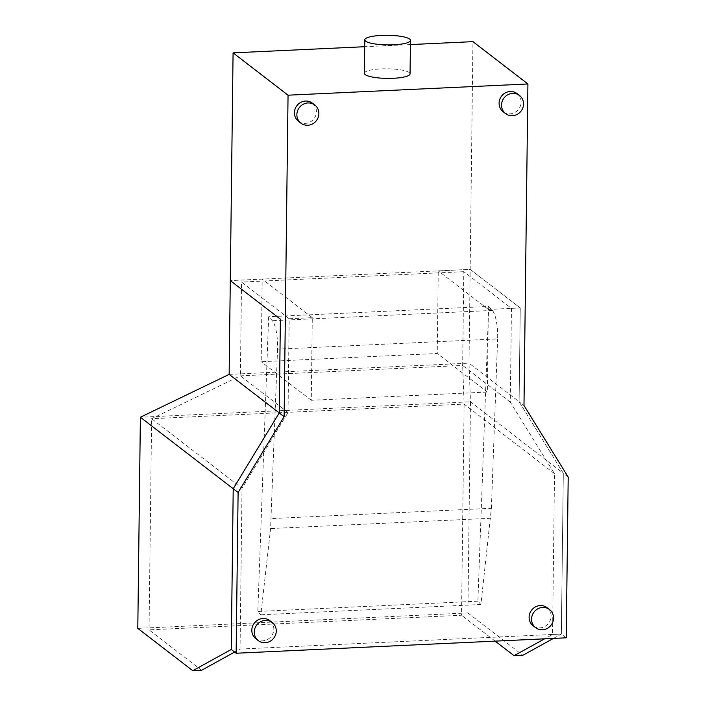 <?xml version="1.0" encoding="UTF-8"?>
<svg xmlns="http://www.w3.org/2000/svg" width="706" height="706" viewBox="0 0 706 706"><rect width="100%" height="100%" fill="white"/><g stroke="black" fill="none" stroke-linecap="round" stroke-linejoin="round"><path stroke-width="0.53" stroke-dasharray="3.53 2.65" d="M201.572 670.285L149.045 629.849L151.622 418.711L242.017 488.305L240.058 649.061L234.613 652.062M553.451 638.409L561.349 634.05L240.058 649.061M137.802 628.375L467.893 612.949L470.478 401.811L140.379 417.237M554.51 473.7L464.116 404.106L151.622 418.711L240.393 375.839L462.659 365.452L463.807 271.678L511.444 308.354L510.297 402.129L554.51 473.7L552.551 634.456L544.644 638.815M510.297 402.129L462.659 365.452L464.116 404.106L461.539 615.244L149.045 629.849M467.893 612.949L522.864 655.274M495.153 641.127L461.539 615.244M229.15 374.374L469.013 363.158L470.478 401.811L563.317 473.294L519.104 401.723L520.251 307.948L511.444 308.354M566.238 637.809L561.349 634.05L563.317 473.294L519.104 401.723L469.013 363.158L472.949 41.654M568.198 477.053L563.317 473.294L561.349 634.05L552.551 634.456M288.03 412.516L240.393 375.839L241.54 282.065L289.178 318.741L288.03 412.516L242.017 488.305M463.807 271.678L241.54 282.065M289.178 318.741L312.29 317.665L311.275 400.276L487.325 392.051L488.34 309.44L520.251 307.948L470.161 269.383L230.288 280.6L262.2 279.108L261.194 361.719L437.243 353.485L438.258 270.875L470.161 269.383L520.251 307.948L519.104 401.723L523.984 405.482M410.407 44.575L364.702 46.711M487.325 392.051L437.243 353.485M311.275 400.276L261.194 361.719M312.29 317.665L262.2 279.108M488.34 309.44L438.258 270.875M298.47 121.273A11.42 10.749 127.6 0 0 305.292 123.382A11.42 10.749 127.6 0 0 315.776 115.422A11.42 10.749 127.6 0 0 312.396 103.173M517.057 93.607A11.42 10.749 -52.4 0 1 520.437 105.856A11.42 10.749 -52.4 0 1 509.953 113.825A11.42 10.749 -52.4 0 1 503.131 111.707M255.854 638.718A11.42 10.749 127.6 0 0 262.685 640.836A11.42 10.749 127.6 0 0 273.16 632.876A11.42 10.749 127.6 0 0 269.789 620.627M547.071 607.663A11.42 10.749 -52.4 0 1 550.442 619.912A11.42 10.749 -52.4 0 1 539.966 627.881A11.42 10.749 -52.4 0 1 533.136 625.763M277.555 349.17L270.583 528.556L260.832 614.785L257.805 611.467L268.659 316.729L272.295 320.709A22.839 6.027 87.3 0 1 277.555 349.17L497.615 338.889A22.839 6.027 -92.7 0 0 492.364 310.428L488.728 306.448L268.659 316.729M488.728 306.448L477.874 601.185L480.901 604.495L491.376 508.285L271.316 518.575M491.376 508.285L497.615 338.889M490.652 518.275L270.583 528.556M480.901 604.495L260.832 614.785M477.874 601.185L257.805 611.467M364.375 73.309A22.839 4.81 -179.3 0 1 384.161 68.791A22.839 4.81 -179.3 0 1 409.224 72.559A22.839 4.81 -179.3 0 1 410.054 73.865M492.364 310.428L272.295 320.709"/><path stroke-width="1.06" d="M234.613 652.062L201.572 670.285L192.764 670.7L231.25 649.476L233.218 488.72L140.379 417.237L137.802 628.375L192.764 670.7M553.451 638.409L522.864 655.274L514.065 655.689L495.153 641.127M544.644 638.815L514.065 655.689M229.15 374.374L279.232 412.931L280.379 319.156L230.288 280.6L229.15 374.374L140.379 417.237M233.218 488.72L279.232 412.931L233.218 488.72L231.25 649.476L236.139 653.235L238.107 492.479L233.218 488.72M233.077 52.862L230.288 280.6L280.379 319.156L279.232 412.931L284.121 416.69L288.048 95.186L233.077 52.862L364.702 46.711M288.048 95.186L527.92 83.97L472.949 41.654L410.407 44.575M527.92 83.97L523.984 405.482L568.198 477.053L566.238 637.809L236.139 653.235M238.107 492.479L284.121 416.69M314.841 105.053L312.396 103.173A11.42 10.749 127.6 0 0 305.566 101.055A11.42 10.749 127.6 0 0 295.09 109.015A11.42 10.749 127.6 0 0 298.47 121.273L300.906 123.153A11.42 10.749 -52.4 0 1 297.535 110.904A11.42 10.749 -52.4 0 1 308.01 102.935A11.42 10.749 -52.4 0 1 314.841 105.053A11.42 10.749 -52.4 0 1 318.221 117.302A11.42 10.749 -52.4 0 1 307.737 125.262A11.42 10.749 -52.4 0 1 300.906 123.153M505.567 113.587L503.131 111.707A11.42 10.749 -52.4 0 1 499.751 99.458A11.42 10.749 -52.4 0 1 510.226 91.498A11.42 10.749 -52.4 0 1 517.057 93.607L519.501 95.486A11.42 10.749 127.6 0 0 512.671 93.377A11.42 10.749 127.6 0 0 502.195 101.337A11.42 10.749 127.6 0 0 505.567 113.587A11.42 10.749 127.6 0 0 512.397 115.705A11.42 10.749 127.6 0 0 522.881 107.736A11.42 10.749 127.6 0 0 519.501 95.486M272.234 622.507L269.789 620.627A11.42 10.749 127.6 0 0 262.959 618.509A11.42 10.749 127.6 0 0 252.483 626.469A11.42 10.749 127.6 0 0 255.854 638.718L258.299 640.607A11.42 10.749 -52.4 0 1 254.919 628.349A11.42 10.749 -52.4 0 1 265.403 620.389A11.42 10.749 -52.4 0 1 272.234 622.507A11.42 10.749 -52.4 0 1 275.605 634.756A11.42 10.749 -52.4 0 1 265.129 642.716A11.42 10.749 -52.4 0 1 258.299 640.607M535.58 627.643L533.136 625.763A11.42 10.749 -52.4 0 1 529.765 613.514A11.42 10.749 -52.4 0 1 540.24 605.554A11.42 10.749 -52.4 0 1 547.071 607.663L549.515 609.543A11.42 10.749 127.6 0 0 542.685 607.434A11.42 10.749 127.6 0 0 532.209 615.394A11.42 10.749 127.6 0 0 535.58 627.643A11.42 10.749 127.6 0 0 542.411 629.761A11.42 10.749 127.6 0 0 552.886 621.801A11.42 10.749 127.6 0 0 549.515 609.543M410.46 40.374L410.054 73.865A22.839 4.81 -179.3 0 1 390.268 78.384A22.839 4.81 -179.3 0 1 365.205 74.615A22.839 4.81 -179.3 0 1 364.375 73.309L364.781 39.818A22.839 4.81 0.7 0 0 365.62 41.124A22.839 4.81 0.7 0 0 390.674 44.902A22.839 4.81 0.7 0 0 410.46 40.374A22.839 4.81 0.7 0 0 409.63 39.068A22.839 4.81 0.7 0 0 384.567 35.3A22.839 4.81 0.7 0 0 364.781 39.818"/></g></svg>
